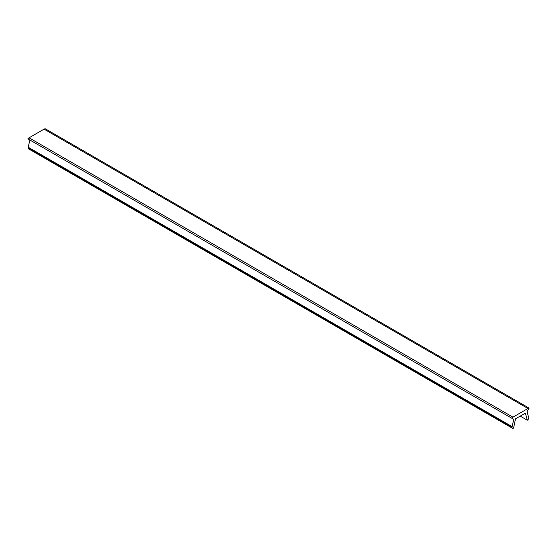 <?xml version="1.0" encoding="UTF-8"?>
<svg xmlns="http://www.w3.org/2000/svg" width="557" height="557" viewBox="0 0 557 557"><rect width="100%" height="100%" fill="white"/><g stroke="black" fill="none" stroke-linecap="round" stroke-linejoin="round"><path stroke-width="0.84" d="M528.593 417.29L527.082 411.693L529.15 408.149A3.767 2.179 120 0 0 527.939 408.511L512.941 417.172A3.767 2.179 120 0 0 511.73 418.203L513.798 419.358L511.925 427.142A2.353 1.358 120 0 0 512.412 428.222A2.353 1.358 120 0 0 513.589 428.103L515.497 418.843L525.383 413.134L527.291 420.194A2.353 1.358 120 0 0 528.955 417.311L528.593 417.29M528.53 417.061L528.955 417.311M520.224 416.114L527.291 420.194M29.911 140.03L28.045 147.779A2.353 1.358 120 0 0 28.532 148.851L512.412 428.222M28.045 147.779L511.925 427.142M28.407 147.34L512.287 426.711M529.15 408.149L45.27 128.778A3.767 2.179 120 0 0 44.059 129.14L29.061 137.802A3.767 2.179 120 0 0 27.85 138.839L511.73 418.203M29.061 137.802L512.941 417.172M44.059 129.14L527.939 408.511"/></g></svg>
